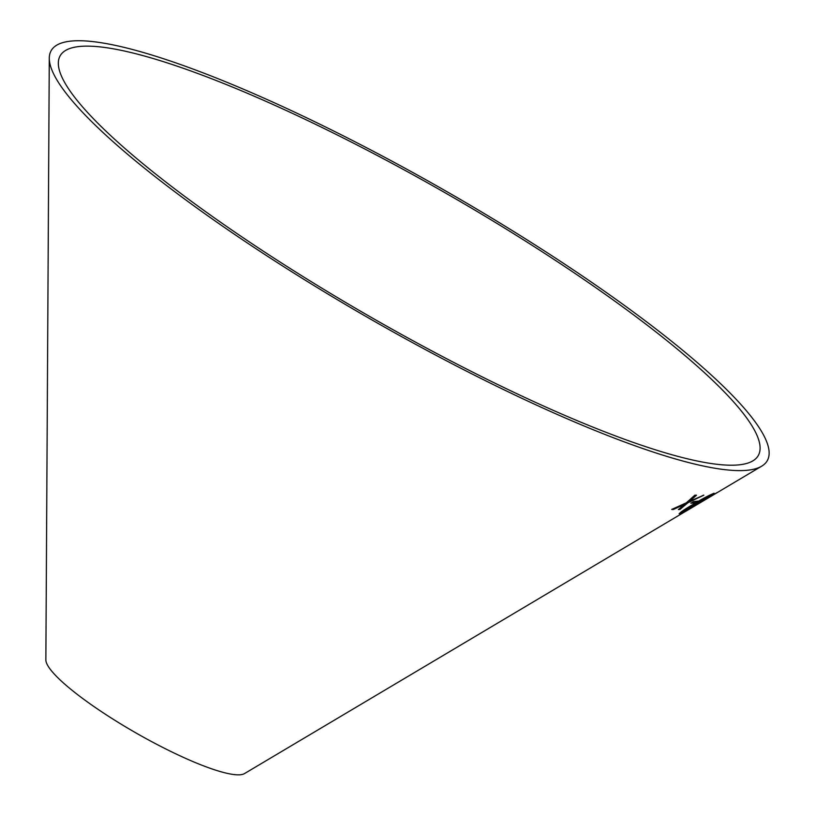 <?xml version="1.0" encoding="UTF-8"?>
<svg xmlns="http://www.w3.org/2000/svg" width="815" height="815" viewBox="0 0 815 815"><rect width="100%" height="100%" fill="white"/><g stroke="black" fill="none" stroke-linecap="round" stroke-linejoin="round"><path stroke-width="1.22" d="M64.181 81.602A402.233 72.413 29.8 0 0 405.513 336.646A402.233 72.413 29.8 0 0 752.816 460.903A402.233 72.413 29.8 0 0 445.204 192.839A402.233 72.413 29.8 0 0 58.323 63.163A402.233 72.413 29.8 0 0 64.181 81.602M55.298 77.119A412.594 74.277 29.8 0 0 405.422 338.734A412.594 74.277 29.8 0 0 761.668 466.19A412.594 74.277 29.8 0 0 446.131 191.219A412.594 74.277 29.8 0 0 49.287 58.201A412.594 74.277 29.8 0 0 55.298 77.119M49.287 58.201L45.864 659.885A115.007 20.701 29.8 0 0 47.535 665.152A115.007 20.701 29.8 0 0 145.131 738.084A115.007 20.701 29.8 0 0 244.439 773.618L688.532 509.62M699.586 503.099L716.161 493.197M717.119 492.545L702.54 501.194M688.695 509.558L689.724 508.764M761.668 466.19L685.751 511.321M697.783 501.194L693.555 501.592L690.875 503.201L695.103 502.804L697.783 501.194M713.869 493.35C709.437 495.051 702.632 498.648 693.453 504.139C683.887 509.772 679.241 512.992 679.506 513.786L699.647 502.651C709.233 497.069 713.971 493.971 713.869 493.35L714.235 493.36M679.129 513.745L699.586 502.56C709.172 496.977 713.92 493.88 713.818 493.258M696.468 495.245L694.9 495.143L686.352 502.804L671.754 509.426L673.292 509.518L684.641 504.312L678.447 509.538L679.893 509.467L687.84 502.814L703.814 495.184L689.582 501.317L696.468 495.245M689.582 501.317L696.418 495.153M671.703 509.324L673.292 509.518M673.251 509.426L684.641 504.312M678.396 509.446L679.893 509.467M679.842 509.365L687.84 502.814M687.789 502.723L703.763 495.082M682.389 511.84L682.593 511.942C682.939 511.046 686.882 508.397 694.421 503.976L711.026 495.123M682.532 511.851C682.889 510.954 686.831 508.295 694.37 503.884L711.037 495.051M710.823 495.021L698.903 502.906L682.593 511.942M690.825 503.099L695.042 502.712L697.732 501.103M702.836 501.031L708.154 497.863M686.974 510.465L688.502 509.558M700.503 502.417L702.54 501.205"/></g></svg>

